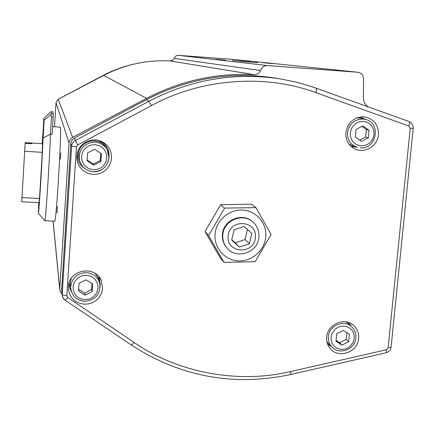 <?xml version="1.0" encoding="UTF-8"?>
<svg xmlns="http://www.w3.org/2000/svg" width="435" height="435" viewBox="0 0 435 435"><rect width="100%" height="100%" fill="white"/><g stroke="black" fill="none" stroke-linecap="round" stroke-linejoin="round"><path stroke-width="0.65" d="M54.641 221.241L54.788 221.252C56.327 221.415 61.857 128.494 60.389 127.216L52.64 126.585M57.012 212.797L57.387 206.549L57.012 212.797M60.378 159.27L60.759 152.968L60.378 159.27M215.439 59.339L221.997 59.829L215.439 59.339M263.191 62.765L269.575 63.244L263.191 62.765M239.397 61.248L257.678 62.618L239.397 61.248M232.236 60.46L249.88 61.786L232.236 60.46M218.723 59.709L225.395 60.209L218.723 59.709M267.242 63.189L273.745 63.679L267.242 63.189M68.415 286.692L68.605 290.444L69.644 294.044L71.481 297.306L74.026 300.074L77.142 302.205L80.671 303.603L84.444 304.185L88.272 303.935L91.959 302.858L95.325 301.015L98.201 298.497L100.447 295.425L101.948 291.956L102.627 288.258L101.339 280.7C95.662 265.393 70.035 269.053 68.545 285.458L68.415 286.692M69.127 282.848L69.595 287.535L71.509 291.831M100.115 285.8L100.311 284.207L98.816 276.627M76.848 156.143L77.033 160.009L78.082 163.729L79.942 167.122L82.514 170.009L85.673 172.255L89.251 173.744L93.074 174.402L96.951 174.201L100.692 173.152L104.101 171.303L107.021 168.747L109.299 165.621L110.822 162.07L111.518 158.275C111.751 152.201 109.495 147.253 104.743 143.425C95.412 135.823 79.643 141.451 77.278 153.272L76.848 156.143M78.077 150.776L77.435 154.305C77.278 160.471 79.768 165.256 84.912 168.666M108.984 156.736L109.022 156.257C109.234 150.722 107.179 146.214 102.845 142.729L98.837 140.527M345.847 132.55C345.499 139.662 348.261 144.996 354.133 148.542C363.856 154.278 377.732 146.377 378.472 134.719C378.504 124.579 373.676 118.614 363.992 116.825C353.883 117.075 347.837 122.311 345.847 132.55M351.105 146.394L357.565 147.405M326.674 337.12C326.359 340.958 327.261 344.417 329.377 347.494C336.951 359.397 357.923 352.861 358.647 338.43C359.033 332.693 357.032 328.093 352.638 324.63C343.378 317.158 327.321 324.863 326.674 337.12M327.56 344.041L331.546 346.646M206.223 229.408L220.73 204.673L251.463 204.211L255.932 207.631L224.574 208.115L208.588 235.629L205.07 231.632L206.223 229.408M39.014 202.694L39.471 198.55L21.946 197.566L21.755 201.775M70.524 286.578L70.252 282.815L71.286 278.373M95.113 273.387L97.859 277.215L99.419 282.261M79.757 161.129L78.898 158.53L78.572 154.376C78.795 140.342 99.86 135.584 106.08 148.117M356.83 117.885L360.669 118.266L365.248 119.38L362.915 119.016C354.324 119.31 349.191 123.812 347.516 132.512C347.288 139.602 350.322 144.469 356.618 147.117L352.171 145.622L348.908 143.952M346.195 321.905L351.42 326.549M215.053 234.209C216.043 220.545 229.011 209.181 242.61 210.056C256.231 210.725 267.041 223.345 265.769 236.896C264.697 250.451 251.898 261.68 238.38 260.913C224.846 260.347 213.862 247.863 215.053 234.209M208.588 235.629L224.03 262.387L255.193 261.712L271.108 234.47L255.932 207.631M222.807 235.003C223.362 220.42 243.051 212.215 253.241 222.28C257.406 226.222 259.303 231.105 258.945 236.917C258.33 252.534 236.27 260.114 226.874 247.874C223.846 244.165 222.486 239.875 222.807 235.003M252.566 221.703C242.322 211.932 222.97 220.175 222.415 234.601C222.1 239.457 223.454 243.741 226.477 247.439L227.152 248.189M228.141 236.064C228.94 218.441 257.531 220.028 255.356 237.499C254.551 255.002 226.08 253.578 228.141 236.064M54.522 126.71L56.012 102.655L58.198 99.278L103.677 75.413C124.693 64.57 146.867 59.742 170.199 60.938L172.603 60.329L174.239 58.41C174.924 56.365 176.338 55.343 178.47 55.343L235.128 59.562L357.978 72.27C361.447 72.922 363.312 75.07 363.562 78.713L363.366 97.652C363.459 101.73 365.161 104.824 368.472 106.939M62.102 294.267L60.237 291.809L59.753 288.949L69.051 142.832L69.644 140.478L70.704 138.847L72.618 137.34L146.6 98.343C180.764 80.66 216.597 72.759 254.1 74.646L254.056 74.635C257.074 74.684 259.265 73.319 260.625 70.546C261.767 67.229 264.05 65.571 267.471 65.565L357.978 72.27M65.027 300.101L62.792 297.502L62.189 294.343L71.661 146.127C71.906 143.642 73.113 141.772 75.288 140.521L148.944 101.252C191.193 79.36 235.112 71.933 280.7 78.969L274.996 78.039C230.436 71.161 187.523 78.409 146.269 99.784L74.347 138.118L72.444 139.624L71.394 141.25L70.807 143.593L61.639 289.879M174.239 58.41L260.625 70.546M254.056 74.635L170.172 60.927M254.1 74.646L170.199 60.938M50.775 114.704L51.455 116.868L50.449 134.203L43.119 137.987L44.158 120.207L51.575 113.807L51.112 111.665L52.798 111.768L53.315 113.926L52.195 134.317L50.449 134.203C49.829 156.448 45.659 221.159 44.892 220.719L44.772 220.621M43.119 137.987L41.994 160.858C41.265 174.788 38.943 211.481 38.438 213.411L38.715 202.677M42.211 143.67L43.951 118.304L50.275 112.246L51.096 111.659L52.798 111.768M42.516 143.691L42.037 157.22L39.471 198.55M44.158 120.207L43.951 118.304M366.036 119.603L360.044 116.999M351.268 326.408L348.555 322.498M224.03 262.387L220.219 257.873L205.07 231.632M42.277 152.337L24.675 151.25L21.946 197.566M328.093 343.057L326.902 341.698M224.574 208.115L220.73 204.673M24.675 151.25L25.186 143.43L32.092 143.67L32.108 143.028L32.092 143.67M25.219 143.425L25.263 142.631L42.559 143.691M26.122 142.653L26.084 143.294M85.048 295.142L78.512 291.004L79.018 283.326L86.07 279.803L92.595 283.957L92.084 291.619L85.048 295.142L84.646 293.07L91.622 289.574L92.084 291.619M93.694 165.093L87.076 160.732L87.593 152.837L94.743 149.308L101.355 153.685L100.828 161.575L93.694 165.093L93.215 164.06L100.289 160.569L100.828 161.575M361.458 141.326L355.351 137.052L356.08 129.353L362.926 125.932L369.032 130.223L368.287 137.906L361.458 141.326M341.986 345.129L335.994 341.198L336.69 333.835L343.394 330.415L349.381 334.357L348.674 341.709L341.986 345.129L339.594 342.736L346.233 339.349L348.674 341.709M78.626 289.259L84.646 293.07M91.622 289.574L92.024 283.593M87.12 160.042L93.215 164.06M100.289 160.569L100.779 153.305M359.691 140.092L365.634 137.117L368.287 137.906M365.634 137.117L366.368 129.489L369.032 130.223M366.368 129.489L361.98 126.411M336.065 340.426L339.594 342.736M346.233 339.349L346.869 332.704M239.348 247.08L231.697 240.109L234.117 229.789L244.198 226.472L251.832 233.464L249.402 243.752L239.348 247.08L235.188 242.833L245.041 239.582L249.402 243.752M231.784 239.734L235.188 242.833M245.041 239.582L247.417 229.495L251.832 233.464M247.417 229.495L244.138 226.488M86.369 275.284L90.366 276.133L92.573 277.269L94.727 279.053L96.543 281.532L97.717 284.615L97.984 288.046L97.255 291.428L95.678 294.381L93.536 296.67L91.165 298.236L88.822 299.16L84.749 299.639L80.758 298.801L78.545 297.676L76.386 295.903L74.559 293.429L73.368 290.346L73.096 286.91L73.814 283.517L75.396 280.548L77.544 278.248L79.926 276.676L82.28 275.752L86.369 275.284M84.504 301.314C76.56 300.346 71.976 295.99 70.758 288.242L70.753 286.301C72.21 277.612 77.43 273.039 86.413 272.587C93.596 273.381 98.087 277.187 99.881 284.006L100.104 287.644M95.053 144.659L99.098 145.6L101.339 146.802L103.519 148.672L105.357 151.25L106.542 154.447L106.809 157.981L106.069 161.456L104.465 164.474L102.296 166.801L99.892 168.378L97.516 169.291L93.384 169.726L89.344 168.802L87.098 167.611L84.917 165.751L83.063 163.174L81.862 159.977L81.584 156.431L82.324 152.951L83.928 149.917L86.108 147.579L88.522 145.997L90.91 145.083L95.053 144.659M93.117 171.722C86.048 170.884 81.519 167.062 79.529 160.259L79.197 156.051C80.687 147.117 85.978 142.49 95.08 142.163C100.632 142.707 104.737 145.404 107.396 150.254L108.946 157.878C107.45 166.741 102.181 171.357 93.144 171.722M363.361 121.403L367.151 122.327L369.223 123.507L371.218 125.334L372.877 127.852L373.899 130.973L374.04 134.42L373.235 137.808L371.631 140.744L369.516 143.006L367.2 144.54L364.932 145.426L361.028 145.834L357.244 144.926L355.167 143.757L353.166 141.94L351.496 139.423L350.463 136.302L350.311 132.844L351.11 129.451L352.714 126.498L354.84 124.225L357.162 122.692L359.44 121.805L363.361 121.403M354.302 338.251L353.312 342.008L350.327 346.157L347.88 347.924L344.873 349.104L341.578 349.441L338.365 348.848L335.603 347.44L333.498 345.488L332.095 343.302L331.013 339.093L331.35 335.515L332.03 333.531L335.021 329.36L337.484 327.593L340.502 326.413L343.808 326.081L347.021 326.69L349.783 328.11L351.882 330.067L353.269 332.258L354.041 334.444L354.302 338.251M332.547 347.647L331.671 346.777C329.154 343.927 328.044 340.54 328.343 336.625C328.909 325.38 344.319 319.051 351.855 326.941C354.884 329.986 356.216 333.672 355.846 337.995C355.167 349.474 339.159 355.553 331.671 346.777L327.653 342.601M103.677 75.413L146.6 98.343M72.618 137.34L58.198 99.278M56.012 102.655L69.051 142.832M59.753 288.949L53.13 221.159M235.03 59.557L357.82 72.253M267.471 65.565L178.47 55.343M58.665 99.033L102.747 75.902M132.572 64.445C122.094 66.93 112.067 70.704 102.502 75.766L102.491 75.772C112.132 70.666 122.235 66.876 132.8 64.391M391.103 346.994L391.07 347.309L388.123 347.799L386.378 349.767L290.672 371.528C239.027 383.915 178.432 373.197 134.388 342.633L67.789 297.518L66.838 295.588C64.075 295.403 62.526 294.984 62.189 294.343L61.563 288.405M66.838 295.588L76.429 146.861L71.661 146.127L70.807 143.593M76.429 146.861L77.642 144.985L74.347 138.118M77.642 144.985L151.538 105.564L148.944 101.252L146.269 99.784M280.7 78.969L296.164 82.117L311.259 86.445L409.014 121.512L311.319 86.462L296.191 82.123L280.7 78.969M386.378 349.767L386.269 352.731L385.937 352.807M290.672 371.528L290.591 374.513M134.388 342.633L131.424 345.08M67.789 297.518L65.043 300.172M151.538 105.564C200.954 78.42 265.372 73.743 315.794 92.617C316.626 90.143 316.778 88.658 316.261 88.169M315.794 92.617L408.873 126.014C409.688 123.573 409.737 122.072 409.014 121.512C411.978 122.849 413.37 125.117 413.196 128.32L413.206 128.249M408.873 126.014L410.238 128.254L413.196 128.32L391.07 347.309C390.559 350.077 388.961 351.882 386.269 352.731L290.808 374.464C233.894 386.661 180.824 376.911 131.598 345.2L64.456 299.72L63.276 298.377L62.368 296.333L61.552 289.047M410.238 128.254L388.123 347.799M51.455 116.868L53.195 116.982M53.315 113.926L51.575 113.807M360.164 147.829L360.245 147.84C376.71 149.569 381.549 122.779 365.248 119.38M70.263 284.735L70.758 288.242C72.014 296.05 76.609 300.422 84.548 301.357C95.238 300.351 100.349 294.566 99.881 284.006M78.898 158.53L79.529 160.259C81.535 167.078 86.07 170.906 93.139 171.733C104.112 172.815 112.747 159.89 107.396 150.254M352.366 147.427L354.133 148.542M328.784 346.586L329.377 347.494M21.75 201.737L39.068 202.699M59.742 289.547L53.081 221.159M54.788 221.252L44.892 220.719M58.915 98.886L102.497 75.766M44.881 220.746L38.438 213.411M68.801 284.055L68.545 285.458M99.131 277.312L101.339 280.7M77.827 151.695L77.278 153.272M102.845 142.729L104.743 143.425M361.49 116.825L363.992 116.825M350.518 323.325L352.638 324.63M226.874 247.874L226.477 247.439"/></g></svg>
